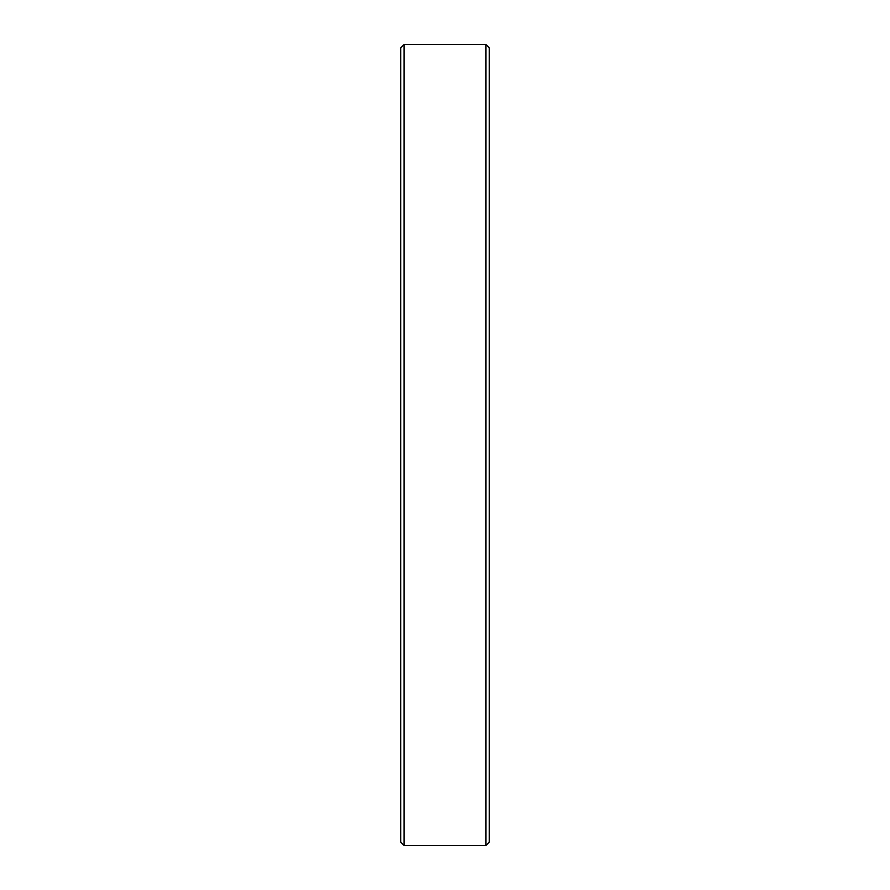 <?xml version="1.0" encoding="UTF-8"?>
<svg xmlns="http://www.w3.org/2000/svg" width="890" height="890" viewBox="0 0 890 890"><rect width="100%" height="100%" fill="white"/><g stroke="black" fill="none" stroke-linecap="round" stroke-linejoin="round"><path stroke-width="1.33" d="M485.907 445L485.907 44.5L404.093 44.5L404.093 845.5L485.907 845.5L485.907 445M404.093 845.5L400.689 842.096L400.689 47.904L404.093 44.5M485.907 44.5L489.311 47.904L489.311 842.096L485.907 845.5"/></g></svg>
